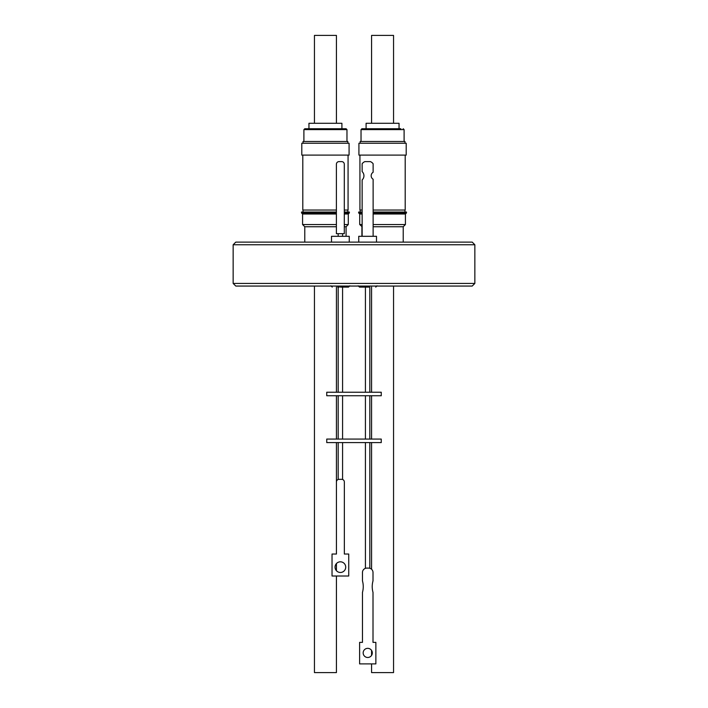 <?xml version="1.0" encoding="UTF-8"?>
<svg xmlns="http://www.w3.org/2000/svg" width="708" height="708" viewBox="0 0 708 708"><rect width="100%" height="100%" fill="white"/><g stroke="black" fill="none" stroke-linecap="round" stroke-linejoin="round"><path stroke-width="1.06" d="M400.834 128.741L361.912 128.741L361.027 129.617L404.1 129.617L403.215 128.741M346.088 128.741L304.803 128.741L303.9 129.617L346.955 129.617L346.088 128.741M474.847 244.756L233.153 244.756L235.791 242.118L472.209 242.118L474.847 244.756L474.847 283.421L233.153 283.421L235.791 286.059L472.209 286.059L474.847 283.421M403.215 242.118L403.215 226.737L373.125 226.737M346.088 236.313L346.088 226.737L344.3 226.737M336.389 226.737L304.785 226.737L302.582 224.542L302.582 213.993L301.511 212.913L301.511 212.037L336.389 212.037M403.215 226.737L405.419 224.542L373.125 224.542M346.088 226.737L348.283 224.542L344.3 224.542M336.389 224.542L302.582 224.542M405.419 224.542L405.419 213.993L373.125 213.993M348.283 224.542L348.283 213.993L344.3 213.993M336.389 213.993L302.582 213.993M405.419 213.993L406.489 212.913L373.125 212.913M348.283 213.993L349.363 212.913L344.3 212.913M336.389 212.913L301.511 212.913M406.489 212.913L406.489 212.037L373.125 212.037M349.363 212.913L349.363 212.037L344.3 212.037M376.497 242.118L376.497 236.313L358.744 236.313L358.744 242.118M349.256 242.118L349.256 236.313L331.503 236.313L331.503 242.118M362.133 212.037L358.637 212.037L358.637 212.913L362.133 212.913M373.125 236.313L373.125 179.239A4.071 4.071 -90 0 1 373.125 172.274L373.125 163.734A6.93 6.93 90 0 0 370.408 161.61L364.859 161.61A6.93 6.93 90 0 0 362.133 163.734L362.142 171.593L362.133 163.734A6.93 6.93 90 0 1 364.859 161.61L364.85 161.61M405.197 155.105L405.197 210.037L373.125 210.037M348.071 155.105L348.071 210.037L344.3 210.037M336.389 210.037L302.803 210.037L302.803 155.105M365.425 392.232L365.425 287.112L367.62 287.112L359.496 287.112L368.912 287.112M342.575 392.232L342.575 287.112L340.38 287.112L348.442 287.112L343.079 287.112M326.751 392.232L381.249 392.232L381.249 395.745L326.751 395.745L326.751 392.232M406.206 143.237L358.921 143.237L358.921 155.105L406.206 155.105L406.206 143.237M349.079 143.237L301.794 143.237L301.794 155.105L349.079 155.105L349.079 143.237M371.576 663.9L371.576 672.6L393.551 672.6L393.551 286.059M314.449 286.059L314.449 672.6L336.424 672.6L336.424 576.011M404.976 143.237L404.976 141.485L360.151 141.485L360.151 143.237M347.849 143.237L347.849 141.485L303.024 141.485L303.024 143.237M326.751 439.075L381.249 439.075L381.249 442.589L326.751 442.589L326.751 439.075M399.046 128.741L399.046 123.289L366.089 123.289L366.089 128.741M341.911 128.741L341.911 123.289L308.954 123.289L308.954 128.741M367.735 648.342A4.567 4.567 -90 0 1 372.302 652.909A4.567 4.567 -90 0 1 367.735 657.484A4.567 4.567 -90 0 1 363.169 652.909A4.567 4.567 -90 0 1 367.735 648.342A4.567 4.567 -90 0 1 372.311 652.909A4.567 4.567 -90 0 1 367.735 657.484M362.461 642.368L362.461 592.392A21.382 21.382 -90 0 0 362.461 580.879L362.461 572.498L362.461 580.879A21.382 21.382 -90 0 1 362.461 592.392L362.461 642.368L359.611 642.368L359.611 663.9L375.868 663.9L375.868 642.368L373.01 642.368L373.01 592.392A21.382 21.382 -90 0 1 373.01 580.879L373.01 572.498A4.398 4.398 -90 0 0 368.62 568.099L366.85 568.099A4.398 4.398 90 0 0 362.461 572.498A4.398 4.398 -90 0 1 366.859 568.099M340.38 572.48A5.337 5.337 90 0 0 345.716 567.143A5.337 5.337 -90 0 1 340.389 572.48A5.337 5.337 -90 0 1 335.052 567.143A5.337 5.337 -90 0 1 340.389 561.816A5.337 5.337 -90 0 1 345.716 567.143A5.337 5.337 90 0 0 340.38 561.816M393.551 123.289L393.551 35.4L371.576 35.4L371.576 123.289M336.424 123.289L336.424 35.4L314.449 35.4L314.449 123.289M339.07 479.334L339.061 479.334A2.637 2.637 -90 0 0 336.424 481.971L336.433 554.037L336.424 481.971A2.637 2.637 -90 0 1 339.07 479.334L341.707 479.334A2.637 2.637 -90 0 1 344.345 481.971L344.345 554.037L348.734 554.037L348.734 576.011L332.034 576.011L332.034 554.037L332.034 576.011M336.424 442.589L336.424 554.037L332.034 554.037M359.602 642.368L359.611 663.9M337.672 287.112L339.274 287.112M344.3 233.675L336.389 233.675L336.389 164.247A2.637 2.637 -90 0 1 339.026 161.61L341.663 161.61A2.637 2.637 -90 0 1 344.3 164.247L344.3 233.675M339.026 161.61L339.026 161.61A2.637 2.637 -90 0 0 336.389 164.247L336.389 233.675M362.133 236.313L362.133 179.929A5.717 5.717 90 0 0 362.133 171.593L362.133 171.593A5.717 5.717 -90 0 1 362.142 179.929L362.142 236.313M362.133 210.037L359.93 210.037L359.93 155.105M362.133 213.993L359.717 213.993L358.637 212.913M362.133 224.542L359.717 224.542L359.717 213.993M362.133 226.737L359.717 224.542M404.976 210.037L404.976 212.037M347.849 210.037L347.849 212.037M342.575 233.675L342.575 236.313M377.072 285.802L375.753 287.112M349.823 285.802L348.504 287.112M369.824 287.112L369.824 392.232M336.424 287.112L336.424 392.232M336.424 395.745L336.424 439.075M336.424 563.577L336.424 570.71M369.824 395.745L369.824 439.075M342.575 395.745L342.575 439.075M404.1 141.485L404.1 129.617M346.973 141.485L346.973 129.617M369.824 442.589L369.824 568.267M342.575 442.589L342.575 479.475M338.176 442.589L338.176 479.484M365.425 442.589L365.425 568.338M303.9 141.485L303.9 129.617M361.027 141.485L361.027 129.617M338.176 395.745L338.176 439.075M365.425 395.745L365.425 439.075M371.576 287.112L371.576 392.232M371.576 395.745L371.576 439.075M371.576 442.589L371.576 569.25M371.576 650.448L371.576 655.378M338.176 287.112L338.176 392.232M330.928 285.802L332.247 287.112M358.177 285.802L359.496 287.112M338.176 233.675L338.176 236.313M303.024 210.037L303.024 212.037M360.151 210.037L360.151 212.037M304.785 242.118L304.785 226.737M361.912 236.313L361.912 226.737M233.153 244.756L233.153 283.421"/></g></svg>
